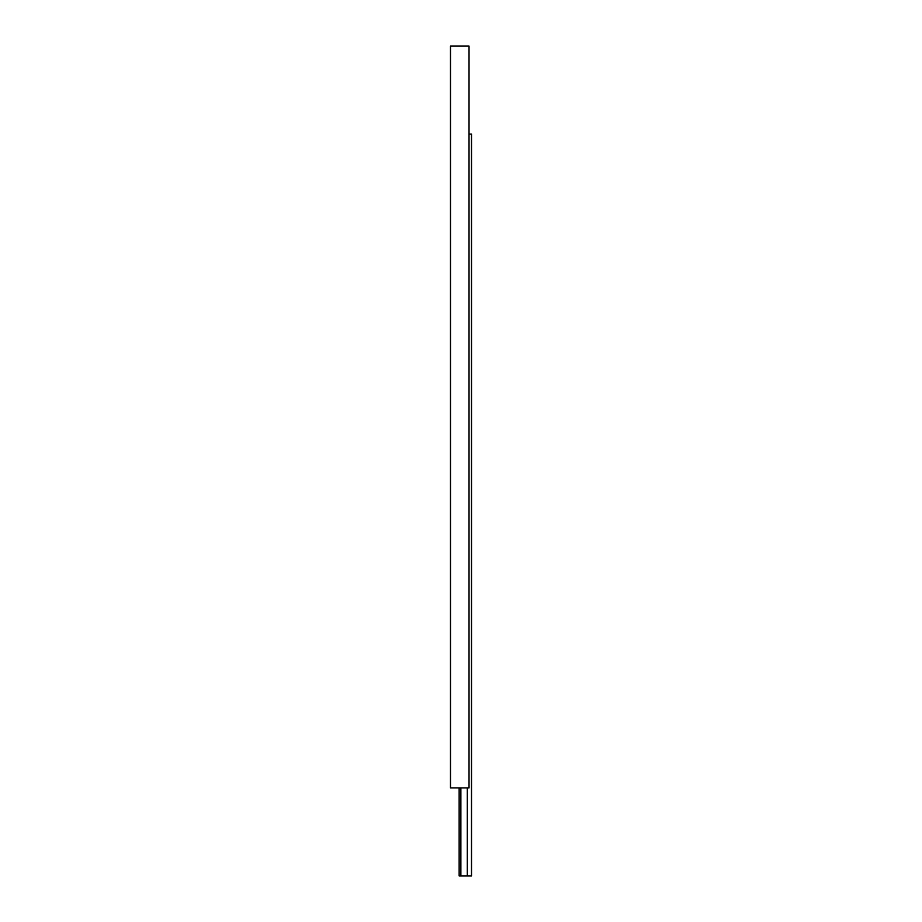 <?xml version="1.0" encoding="UTF-8"?>
<svg xmlns="http://www.w3.org/2000/svg" width="922" height="922" viewBox="0 0 922 922"><rect width="100%" height="100%" fill="white"/><g stroke="black" fill="none" stroke-linecap="round" stroke-linejoin="round"><path stroke-width="1.38" d="M469.033 134.07L471.511 134.07L471.511 875.9L459.144 875.9L459.144 787.93M467.304 875.9L467.304 787.93M460.873 875.9L460.873 787.93M450.489 787.93L450.489 46.1L469.033 46.1L469.033 787.93L450.489 787.93"/></g></svg>
